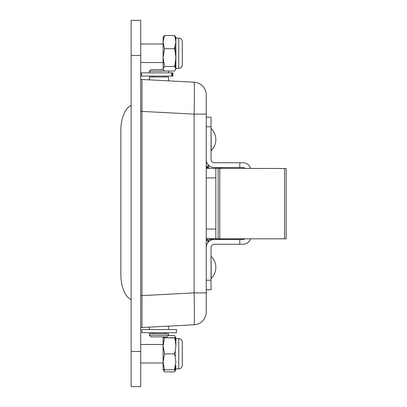 <?xml version="1.0" encoding="UTF-8"?>
<svg xmlns="http://www.w3.org/2000/svg" width="407" height="407" viewBox="0 0 407 407"><rect width="100%" height="100%" fill="white"/><g stroke="black" fill="none" stroke-linecap="round" stroke-linejoin="round"><path stroke-width="0.61" d="M206.247 114.123L194.129 114.123C194.495 94.785 194.495 84.147 194.129 82.204A12.785 12.785 0 0 1 206.247 94.973L206.247 312.027A12.785 12.785 0 0 1 194.129 324.796L141.987 327.528L141.987 295.609L140.72 295.609M194.129 82.204L141.987 79.472A6.395 6.395 0 0 1 140.72 79.279M194.129 324.796C194.495 322.853 194.495 312.215 194.129 292.877L194.129 114.123L141.987 111.391L141.987 79.472M140.72 111.391L141.987 111.391L141.987 295.609L194.129 292.877L206.247 292.877M141.987 327.528A6.395 6.395 0 0 0 140.72 327.721M211.04 289.799L206.247 289.799L211.04 289.799L211.04 247.451A3.195 3.195 0 0 1 214.24 244.251L239.809 244.251L239.809 239.458L214.24 239.458A7.992 7.992 0 0 0 206.247 247.451M244.922 238.817A3.195 3.195 0 0 1 243.004 239.458L239.809 239.458M206.247 159.549A7.992 7.992 0 0 0 214.24 167.542L239.809 167.542L239.809 162.749L214.24 162.749A3.195 3.195 0 0 1 211.04 159.549L211.04 117.201L206.247 117.201M250.676 168.498A7.992 7.992 0 0 0 243.004 162.749L239.809 162.749M239.809 244.251L243.004 244.251A7.992 7.992 0 0 0 250.575 238.817M239.809 167.542L243.004 167.542A3.195 3.195 0 0 1 245.289 168.498M206.247 238.66L215.837 238.66M215.837 229.07L206.247 229.07M215.837 177.93L206.247 177.93M206.247 168.34L286.157 168.498L286.157 238.817L284.559 238.817L284.559 168.498M131.135 105.499A25.57 12.785 -90 0 0 120.843 130.576L120.843 274.415A25.57 12.785 -90 0 0 131.135 299.491M149.354 335.276L168.529 335.276L168.529 333.679L149.354 333.679L149.354 335.276L150.951 336.879L166.931 336.879L168.529 335.276M149.354 79.858L149.354 77.015L168.529 77.015L168.529 80.861M163.334 69.663L150.951 69.663L149.354 71.261L168.315 71.042M164.525 48.692L163.095 57.575L163.095 42.094L164.525 48.692L174.455 48.692L175.88 42.094L175.025 37.062A6.395 5.932 0 0 1 175.88 40.028M178.759 38.09C180.896 38.299 182.066 39.469 182.275 41.606C182.066 39.469 180.896 38.299 178.759 38.09L175.88 38.09L178.759 38.09L178.759 68.452L175.88 68.452L175.88 37.79L175.025 36.04L175.025 37.062L174.455 35.501L175.025 36.04A6.395 6.309 0 0 1 175.88 39.194M174.455 48.692L175.025 50.794A6.395 0.906 0 0 1 175.88 51.246M175.88 62.332A6.395 4.06 0 0 1 175.025 64.362L175.88 57.575L175.025 50.794L175.025 47.131A6.395 2.249 0 0 1 175.88 48.255M163.395 69.77L163.095 69.256L163.095 57.575L164.525 66.463L163.095 68.752L163.395 69.77L164.525 71.042L174.455 71.042L175.88 68.752L175.025 67.007A6.395 5.026 0 0 0 175.88 64.494M163.395 36.772L164.525 35.501L163.095 42.094L163.095 37.291L163.395 36.772M174.455 35.501L164.525 35.501M174.455 66.463L175.025 67.007L175.025 64.362L174.455 66.463L164.525 66.463M175.88 38.09L175.88 37.79M182.275 41.926L182.275 64.621M175.671 69.607L175.875 68.905M163.095 43.01L163.095 42.094M175.671 36.935L175.88 37.53M175.732 337.724L174.455 335.556L168.254 335.556M175.732 369.734L174.455 371.901L175.275 369.76M175.631 369.739A6.395 6.38 0 0 1 175.025 371.153L175.025 370.497A6.395 6.136 0 0 0 175.407 369.754M174.455 371.901L164.525 371.901L163.095 369.709L163.095 361.838L164.525 369.79L163.095 369.709M163.706 369.76L164.525 371.901M175.88 346.25L175.88 338.548L178.759 338.548C180.896 338.751 182.066 339.926 182.275 342.063L182.275 365.394C182.066 367.531 180.896 368.701 178.759 368.91L178.759 338.548C180.896 338.751 182.066 339.926 182.275 342.063L182.275 342.379M178.759 338.548L175.88 338.548L175.88 337.749L175.025 337.688L163.095 337.744L164.525 337.825L163.095 345.858L164.525 353.887L163.095 361.838L163.095 337.749M164.525 337.825L174.455 337.825L175.025 339.728A6.395 5.123 0 0 1 175.88 342.287M174.455 337.825L175.025 337.81A6.395 5.825 0 0 1 175.88 340.72M175.88 337.749L175.025 337.81L175.88 345.858L175.025 351.989A6.395 0.636 0 0 1 175.88 352.304M175.88 369.709L174.455 369.79L175.88 361.838L175.025 355.769A6.395 0.748 0 0 0 175.88 355.397M175.88 366.834A6.395 5.871 0 0 1 175.025 369.77L175.025 367.908A6.395 5.189 0 0 0 175.88 365.313M174.455 369.79L164.525 369.79M174.455 353.887L175.025 355.769L175.025 351.989L174.455 353.887L164.525 353.887M207.204 168.34L207.367 167.638L206.888 166.534L206.888 168.34M206.888 166.534L207.845 166.534M207.367 167.638L207.845 167.638M207.845 240.466L206.888 240.466L206.888 238.66M220.66 167.542L220.782 168.498M209.04 165.618L208.669 168.34M208.038 164.591L207.845 168.34M207.845 238.66L207.901 242.053L209.437 239.418L219.999 239.418L220.085 238.817M221.591 167.542L221.591 168.498M221.591 238.817L221.591 239.458M208.038 242.409L207.901 242.053M209.325 238.66L209.437 239.418M131.135 55.51L131.135 20.35L140.72 20.35L140.72 386.65L131.135 386.65L131.135 55.51L140.72 55.51M171.729 72.858L172.924 72.858L172.924 76.058L141.361 76.058L141.361 72.858L171.729 72.858L171.729 76.058M141.885 332.723L176.521 332.723L176.521 329.528L141.834 329.528L141.885 332.723M215.837 168.498L215.837 238.817L284.559 238.817M206.247 280.214L211.04 280.214M211.04 126.786L206.247 126.786M131.135 351.49L140.72 351.49M211.202 256.395A15.451 15.451 0 0 1 211.202 278.454L211.04 256.466M211.202 150.605A15.451 15.451 0 0 0 215.837 139.576A15.451 15.451 0 0 1 211.202 150.605L211.04 128.612M219.775 238.817L219.775 168.498M218.177 238.817L218.177 168.498M163.095 344.459L140.72 344.459M163.095 362.998L140.72 362.998M163.095 44.002L140.72 44.002M163.095 62.541L140.72 62.541M149.354 327.142L149.354 329.528M168.529 326.139L168.529 329.528M152.869 332.723L152.869 333.679M165.013 332.723L165.013 333.679M165.013 77.015L165.013 76.058M152.869 77.015L152.869 76.058M168.529 72.858L168.529 71.261M149.354 72.858L149.354 71.261M178.759 68.452C180.896 68.249 182.066 67.074 182.275 64.937C182.066 67.074 180.896 68.249 178.759 68.452M163.095 337.744L163.599 336.879M182.275 365.394C182.066 367.531 180.896 368.701 178.759 368.91L175.88 368.91M215.837 139.576A15.451 15.451 0 0 0 211.202 128.546A15.451 15.451 0 0 1 215.837 139.576M172.166 72.858L172.166 76.058M141.834 332.723L141.834 329.528"/></g></svg>
